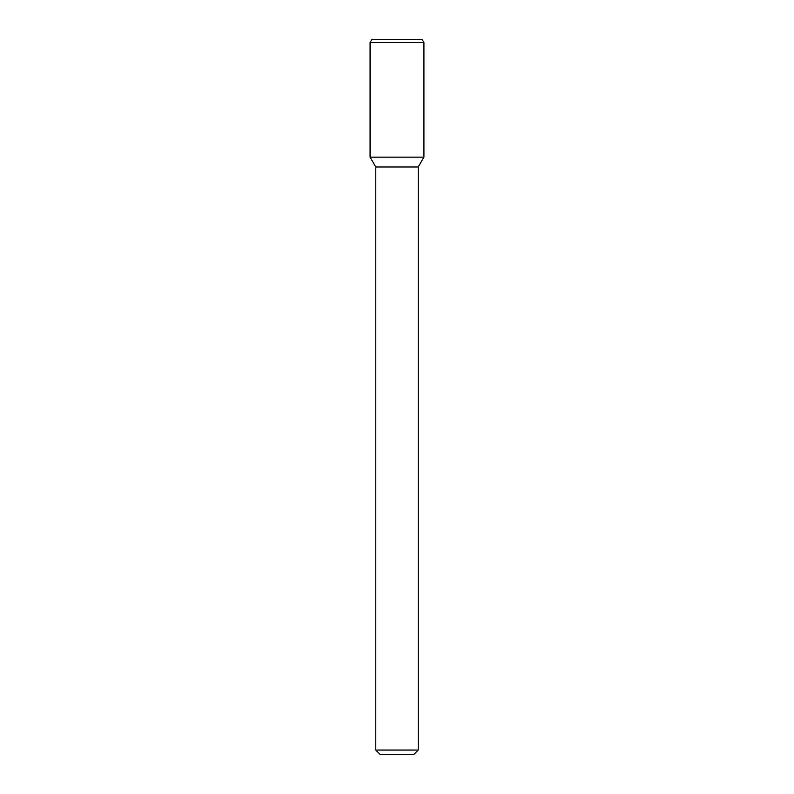 <?xml version="1.0" encoding="UTF-8"?>
<svg xmlns="http://www.w3.org/2000/svg" width="794" height="794" viewBox="0 0 794 794"><rect width="100%" height="100%" fill="white"/><g stroke="black" fill="none" stroke-linecap="round" stroke-linejoin="round"><path stroke-width="1.19" d="M418.23 750.052L375.77 750.052L380.018 754.3L413.982 754.3L418.23 750.052L418.23 166.998L423.917 157.133L423.917 42.529L370.083 42.529L370.083 157.133L423.917 157.133L370.083 157.133L375.77 166.998L418.23 166.998M370.083 42.529L371.711 39.7L422.289 39.7L423.917 42.529M375.77 750.052L375.77 166.998"/></g></svg>
